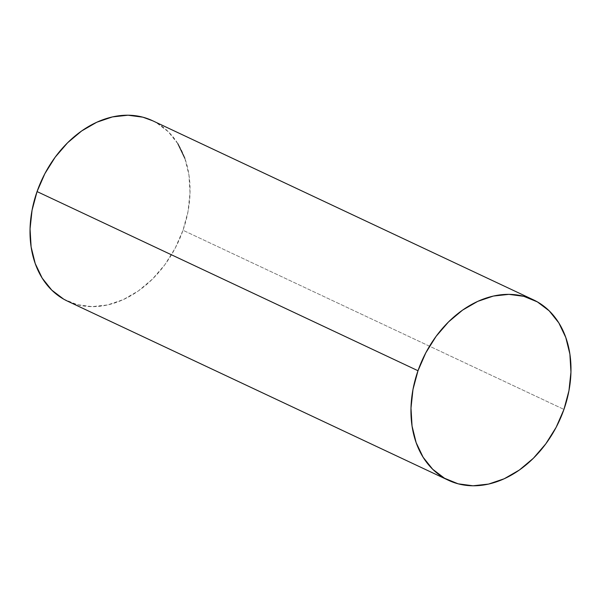 <?xml version="1.0" encoding="UTF-8"?>
<svg xmlns="http://www.w3.org/2000/svg" width="601" height="601" viewBox="0 0 601 601"><rect width="100%" height="100%" fill="white"/><g stroke="black" fill="none" stroke-linecap="round" stroke-linejoin="round"><path stroke-width="0.45" stroke-dasharray="3 2.25" d="M67.59 301.176A99.728 74.96 115.2 0 0 183.004 230.266L563.941 409.416L183.004 230.266A99.728 74.96 115.2 0 0 152.474 120.681M184.845 158.318L188.947 174.929L190.014 192.921L188.008 211.605L183.004 230.266L175.199 248.183L164.892 264.673L152.466 279.089L138.418 290.892L123.28 299.621L107.632 304.94L92.073 306.645L77.206 304.669L63.601 299.095M152.744 120.809L156.47 122.754L168.288 131.717L177.873 143.729"/><path stroke-width="0.9" d="M417.995 370.734A99.728 74.96 -64.8 0 1 533.41 299.824A99.728 74.96 -64.8 0 1 563.941 409.416A99.728 74.96 -64.8 0 1 448.526 480.319A99.728 74.96 -64.8 0 1 417.995 370.734L37.059 191.584L417.995 370.734L425.801 352.817L436.108 336.327L448.534 321.911L462.582 310.108L477.72 301.379L493.368 296.06L508.927 294.355L523.794 296.331L537.399 301.905L549.224 310.867L558.81 322.872L565.781 337.462L569.883 354.072L570.95 372.072L568.944 390.755L563.941 409.416L556.135 427.334L545.821 443.816L533.403 458.24L519.354 470.035L504.216 478.764L488.56 484.083L473.01 485.788L458.142 483.82L444.53 478.246L432.712 469.283L423.127 457.271L416.155 442.682L412.053 426.071L410.986 408.079L412.992 389.395L417.995 370.734M533.41 299.824L152.474 120.681A99.728 74.96 115.2 0 0 37.059 191.584A99.728 74.96 115.2 0 0 67.59 301.176L448.526 480.319M63.601 299.095L51.776 290.133L42.19 278.128L35.219 263.538L31.117 246.928L30.05 228.928L32.056 210.245L37.059 191.584L44.865 173.666L55.179 157.184L67.597 142.76L81.646 130.965L96.784 122.236L112.44 116.917L127.99 115.212L142.858 117.18L152.744 120.809M177.873 143.729L184.845 158.318"/></g></svg>
